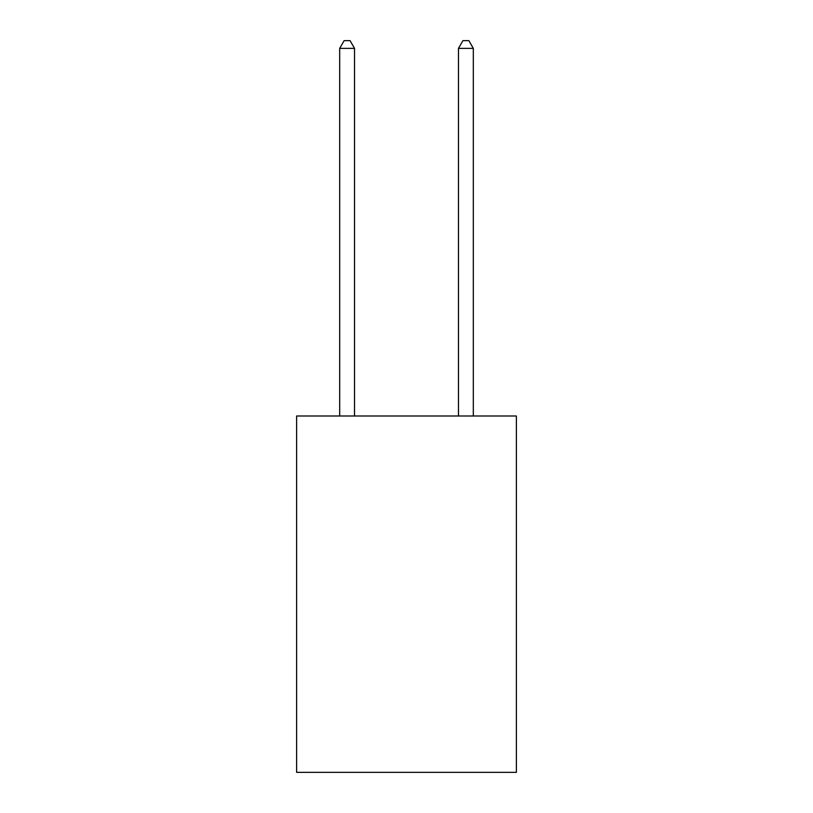 <?xml version="1.0" encoding="UTF-8"?>
<svg xmlns="http://www.w3.org/2000/svg" width="813" height="813" viewBox="0 0 813 813"><rect width="100%" height="100%" fill="white"/><g stroke="black" fill="none" stroke-linecap="round" stroke-linejoin="round"><path stroke-width="1.22" d="M516.377 416.002L516.377 772.35L296.623 772.35L296.623 416.002L516.377 416.002M354.529 416.002L354.529 48.374L339.682 48.374L339.682 416.002M339.682 48.374L344.143 40.65L350.078 40.65L354.529 48.374M473.318 416.002L473.318 48.374L458.471 48.374L458.471 416.002M458.471 48.374L462.922 40.65L468.857 40.65L473.318 48.374"/></g></svg>
